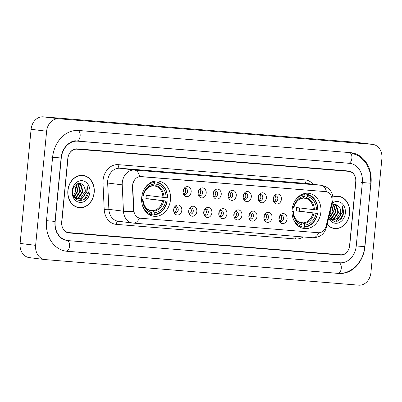 <?xml version="1.0" encoding="UTF-8"?>
<svg xmlns="http://www.w3.org/2000/svg" width="402" height="402" viewBox="0 0 402 402"><rect width="100%" height="100%" fill="white"/><g stroke="black" fill="none" stroke-linecap="round" stroke-linejoin="round"><path stroke-width="0.6" d="M292.098 209.743A17.773 14.432 97.1 0 0 304.284 228.552A17.773 14.432 97.1 0 0 320.876 212.09A17.773 14.432 97.1 0 0 308.691 193.287A17.773 14.432 97.1 0 0 292.098 209.743M141.7 197.477A17.773 14.432 97.1 0 0 153.886 216.286A17.773 14.432 97.1 0 0 170.478 199.824A17.773 14.432 97.1 0 0 158.293 181.021A17.773 14.432 97.1 0 0 141.7 197.477M181.804 210.336A5.03 4.085 -82.9 0 1 178.367 214.914A5.03 4.085 -82.9 0 1 174.006 212.326A5.03 4.085 -82.9 0 1 173.659 209.673A5.03 4.085 -82.9 0 1 174.689 206.834A5.03 4.085 -82.9 0 1 179.428 205.337A5.03 4.085 -82.9 0 1 181.804 210.336M173.79 211.638A3.02 2.452 97.1 0 0 175.418 212.753A3.02 2.452 97.1 0 0 178.232 209.96A3.02 2.452 97.1 0 0 176.166 206.764A3.02 2.452 97.1 0 0 174.317 207.447M196.844 211.563A5.03 4.085 -82.9 0 1 193.407 216.14A5.03 4.085 -82.9 0 1 189.046 213.552A5.03 4.085 -82.9 0 1 188.699 210.899A5.03 4.085 -82.9 0 1 189.729 208.06A5.03 4.085 -82.9 0 1 194.467 206.563A5.03 4.085 -82.9 0 1 196.844 211.563M188.834 212.864A3.02 2.452 97.1 0 0 190.458 213.98A3.02 2.452 97.1 0 0 193.272 211.186A3.02 2.452 97.1 0 0 191.206 207.995A3.02 2.452 97.1 0 0 189.357 208.673M211.884 212.789A5.03 4.085 -82.9 0 1 208.452 217.366A5.03 4.085 -82.9 0 1 204.085 214.779A5.03 4.085 -82.9 0 1 203.739 212.125A5.03 4.085 -82.9 0 1 204.774 209.286A5.03 4.085 -82.9 0 1 209.507 207.789A5.03 4.085 -82.9 0 1 211.884 212.789M203.874 214.095A3.02 2.452 97.1 0 0 205.497 215.206A3.02 2.452 97.1 0 0 208.316 212.412A3.02 2.452 97.1 0 0 206.246 209.221A3.02 2.452 97.1 0 0 204.397 209.899M226.924 214.015A5.03 4.085 -82.9 0 1 223.492 218.593A5.03 4.085 -82.9 0 1 219.125 216.005A5.03 4.085 -82.9 0 1 218.778 213.351A5.03 4.085 -82.9 0 1 219.814 210.512A5.03 4.085 -82.9 0 1 224.547 209.015A5.03 4.085 -82.9 0 1 226.924 214.015M218.914 215.321A3.02 2.452 97.1 0 0 220.537 216.437A3.02 2.452 97.1 0 0 223.356 213.638A3.02 2.452 97.1 0 0 221.286 210.447A3.02 2.452 97.1 0 0 219.437 211.125M241.964 215.241A5.03 4.085 -82.9 0 1 238.532 219.819A5.03 4.085 -82.9 0 1 234.165 217.231A5.03 4.085 -82.9 0 1 233.818 214.578A5.03 4.085 -82.9 0 1 234.853 211.738A5.03 4.085 -82.9 0 1 239.587 210.241A5.03 4.085 -82.9 0 1 241.964 215.241M233.954 216.547A3.02 2.452 97.1 0 0 235.577 217.663A3.02 2.452 97.1 0 0 238.396 214.864A3.02 2.452 97.1 0 0 236.326 211.673A3.02 2.452 97.1 0 0 234.477 212.351M257.004 216.467A5.03 4.085 -82.9 0 1 253.572 221.045A5.03 4.085 -82.9 0 1 249.205 218.457A5.03 4.085 -82.9 0 1 248.858 215.804A5.03 4.085 -82.9 0 1 249.893 212.965A5.03 4.085 -82.9 0 1 254.627 211.467A5.03 4.085 -82.9 0 1 257.004 216.467M248.994 217.773A3.02 2.452 97.1 0 0 250.617 218.889A3.02 2.452 97.1 0 0 253.436 216.09A3.02 2.452 97.1 0 0 251.366 212.899A3.02 2.452 97.1 0 0 249.516 213.578M272.043 217.693A5.03 4.085 -82.9 0 1 268.611 222.271A5.03 4.085 -82.9 0 1 264.245 219.683A5.03 4.085 -82.9 0 1 263.898 217.03A5.03 4.085 -82.9 0 1 264.933 214.191A5.03 4.085 -82.9 0 1 269.672 212.693A5.03 4.085 -82.9 0 1 272.043 217.693M264.034 219A3.02 2.452 97.1 0 0 265.657 220.115A3.02 2.452 97.1 0 0 268.476 217.321A3.02 2.452 97.1 0 0 266.405 214.125A3.02 2.452 97.1 0 0 264.556 214.809M287.083 218.919A5.03 4.085 -82.9 0 1 283.651 223.497A5.03 4.085 -82.9 0 1 279.284 220.914A5.03 4.085 -82.9 0 1 278.938 218.256A5.03 4.085 -82.9 0 1 279.973 215.422A5.03 4.085 -82.9 0 1 284.711 213.919A5.03 4.085 -82.9 0 1 287.083 218.919M279.073 220.226A3.02 2.452 97.1 0 0 280.696 221.341A3.02 2.452 97.1 0 0 283.516 218.547A3.02 2.452 97.1 0 0 281.445 215.351A3.02 2.452 97.1 0 0 279.596 216.035M191.151 191.995A5.03 4.085 -82.9 0 1 187.714 196.573A5.03 4.085 -82.9 0 1 183.352 193.985A5.03 4.085 -82.9 0 1 183.005 191.332A5.03 4.085 -82.9 0 1 184.036 188.493A5.03 4.085 -82.9 0 1 188.774 186.995A5.03 4.085 -82.9 0 1 191.151 191.995M183.136 193.297A3.02 2.452 97.1 0 0 184.759 194.412A3.02 2.452 97.1 0 0 187.578 191.618A3.02 2.452 97.1 0 0 185.508 188.427A3.02 2.452 97.1 0 0 183.659 189.106M206.191 193.221A5.03 4.085 -82.9 0 1 202.754 197.799A5.03 4.085 -82.9 0 1 198.392 195.211A5.03 4.085 -82.9 0 1 198.045 192.558A5.03 4.085 -82.9 0 1 199.075 189.719A5.03 4.085 -82.9 0 1 203.814 188.221A5.03 4.085 -82.9 0 1 206.191 193.221M198.176 194.528A3.02 2.452 97.1 0 0 199.799 195.643A3.02 2.452 97.1 0 0 202.618 192.844A3.02 2.452 97.1 0 0 200.548 189.654A3.02 2.452 97.1 0 0 198.704 190.332M221.231 194.447A5.03 4.085 -82.9 0 1 217.794 199.025A5.03 4.085 -82.9 0 1 213.432 196.437A5.03 4.085 -82.9 0 1 213.085 193.784A5.03 4.085 -82.9 0 1 214.115 190.945A5.03 4.085 -82.9 0 1 218.854 189.448A5.03 4.085 -82.9 0 1 221.231 194.447M213.216 195.754A3.02 2.452 97.1 0 0 214.844 196.869A3.02 2.452 97.1 0 0 217.658 194.071A3.02 2.452 97.1 0 0 215.588 190.88A3.02 2.452 97.1 0 0 213.743 191.558M236.27 195.673A5.03 4.085 -82.9 0 1 232.833 200.251A5.03 4.085 -82.9 0 1 228.472 197.663A5.03 4.085 -82.9 0 1 228.125 195.01A5.03 4.085 -82.9 0 1 229.155 192.171A5.03 4.085 -82.9 0 1 233.894 190.674A5.03 4.085 -82.9 0 1 236.27 195.673M228.256 196.98A3.02 2.452 97.1 0 0 229.884 198.096A3.02 2.452 97.1 0 0 232.698 195.297A3.02 2.452 97.1 0 0 230.632 192.106A3.02 2.452 97.1 0 0 228.783 192.784M251.31 196.9A5.03 4.085 -82.9 0 1 247.873 201.477A5.03 4.085 -82.9 0 1 243.511 198.889A5.03 4.085 -82.9 0 1 243.165 196.236A5.03 4.085 -82.9 0 1 244.195 193.397A5.03 4.085 -82.9 0 1 248.933 191.9A5.03 4.085 -82.9 0 1 251.31 196.9M243.295 198.206A3.02 2.452 97.1 0 0 244.924 199.322A3.02 2.452 97.1 0 0 247.738 196.528A3.02 2.452 97.1 0 0 245.672 193.332A3.02 2.452 97.1 0 0 243.823 194.01M266.35 198.126A5.03 4.085 -82.9 0 1 262.913 202.703A5.03 4.085 -82.9 0 1 258.551 200.121A5.03 4.085 -82.9 0 1 258.205 197.462A5.03 4.085 -82.9 0 1 259.235 194.628A5.03 4.085 -82.9 0 1 263.973 193.126A5.03 4.085 -82.9 0 1 266.35 198.126M258.335 199.432A3.02 2.452 97.1 0 0 259.963 200.548A3.02 2.452 97.1 0 0 262.777 197.754A3.02 2.452 97.1 0 0 260.712 194.558A3.02 2.452 97.1 0 0 258.863 195.241M281.39 199.352A5.03 4.085 -82.9 0 1 277.953 203.93A5.03 4.085 -82.9 0 1 273.591 201.347A5.03 4.085 -82.9 0 1 273.244 198.688A5.03 4.085 -82.9 0 1 274.275 195.854A5.03 4.085 -82.9 0 1 279.013 194.352A5.03 4.085 -82.9 0 1 281.39 199.352M273.375 200.658A3.02 2.452 97.1 0 0 275.003 201.774A3.02 2.452 97.1 0 0 277.817 198.98A3.02 2.452 97.1 0 0 275.752 195.784A3.02 2.452 97.1 0 0 273.903 196.467M175.161 206.894A3.02 2.452 -82.9 0 1 176.292 209.718A3.02 2.452 -82.9 0 1 174.478 212.387M190.201 208.12A3.02 2.452 -82.9 0 1 191.332 210.944A3.02 2.452 -82.9 0 1 189.518 213.613M205.241 209.347A3.02 2.452 -82.9 0 1 206.372 212.171A3.02 2.452 -82.9 0 1 204.558 214.839M220.281 210.573A3.02 2.452 -82.9 0 1 221.412 213.397A3.02 2.452 -82.9 0 1 219.598 216.065M235.321 211.799A3.02 2.452 -82.9 0 1 236.451 214.623A3.02 2.452 -82.9 0 1 234.637 217.291M250.366 213.025A3.02 2.452 -82.9 0 1 251.491 215.849A3.02 2.452 -82.9 0 1 249.677 218.517M265.405 214.251A3.02 2.452 -82.9 0 1 266.531 217.075A3.02 2.452 -82.9 0 1 264.717 219.743M280.445 215.477A3.02 2.452 -82.9 0 1 281.571 218.301A3.02 2.452 -82.9 0 1 279.757 220.969M184.508 188.553A3.02 2.452 -82.9 0 1 185.639 191.377A3.02 2.452 -82.9 0 1 183.82 194.045M199.548 189.779A3.02 2.452 -82.9 0 1 200.678 192.603A3.02 2.452 -82.9 0 1 198.859 195.272M214.588 191.005A3.02 2.452 -82.9 0 1 215.718 193.829A3.02 2.452 -82.9 0 1 213.904 196.498M229.627 192.231A3.02 2.452 -82.9 0 1 230.758 195.055A3.02 2.452 -82.9 0 1 228.944 197.724M244.667 193.457A3.02 2.452 -82.9 0 1 245.798 196.282A3.02 2.452 -82.9 0 1 243.984 198.95M259.707 194.684A3.02 2.452 -82.9 0 1 260.838 197.508A3.02 2.452 -82.9 0 1 259.024 200.176M274.747 195.91A3.02 2.452 -82.9 0 1 275.878 198.734A3.02 2.452 -82.9 0 1 274.063 201.402M132.74 186.553A9.055 7.352 -82.9 0 1 132.781 184.98A9.055 7.352 -82.9 0 1 140.976 176.568L325.585 191.623A9.055 7.352 -82.9 0 1 325.841 191.648A9.055 7.352 -82.9 0 1 331.786 202.789L326.183 225.874A9.055 7.352 -82.9 0 1 318.248 232.728L140.343 218.221A9.055 7.352 -82.9 0 1 140.087 218.196A9.055 7.352 -82.9 0 1 133.841 210.186L132.74 186.553L132.459 186.518L132.831 183.634M348.66 171.337L76.908 149.177A10.06 8.171 97.1 0 0 67.797 158.524L61.692 221.929A10.06 8.171 97.1 0 0 68.591 232.572A10.06 8.171 97.1 0 0 68.873 232.602L340.625 254.762A10.06 8.171 97.1 0 0 349.735 245.416L355.84 182.016A10.06 8.171 97.1 0 0 348.941 171.368A10.06 8.171 97.1 0 0 348.66 171.337M356.247 245.949L362.353 182.548A18.105 14.703 97.1 0 0 349.941 163.383A18.105 14.703 97.1 0 0 349.428 163.333L77.676 141.167A18.105 14.703 97.1 0 0 61.285 157.996L55.18 221.396A18.105 14.703 97.1 0 0 67.591 240.557A18.105 14.703 97.1 0 0 68.104 240.612L339.856 262.772A18.105 14.703 97.1 0 0 356.247 245.949L364.77 246.672C363.654 261.767 351.041 274.717 337.74 273.31A5.367 3.131 -85.3 0 0 341.283 268.355A5.367 3.131 -85.3 0 0 339.042 262.707M381.9 158.579A13.412 10.894 97.1 0 0 372.704 144.383A13.412 10.894 97.1 0 0 372.327 144.348L58.767 118.776A13.412 10.894 97.1 0 0 46.622 131.238L35.632 245.361A13.412 10.894 97.1 0 0 44.828 259.556A13.412 10.894 97.1 0 0 45.205 259.597L358.765 285.164A13.412 10.894 97.1 0 0 370.91 272.702L381.9 158.579M372.704 144.383L357.172 142.444A13.412 10.894 97.1 0 0 356.795 142.403L43.235 116.836A13.412 10.894 97.1 0 0 31.09 129.298L20.1 243.421A13.412 10.894 97.1 0 0 29.296 257.617L44.828 259.556M371.041 183.257A28.838 23.416 97.1 0 0 351.273 152.735A28.838 23.416 97.1 0 0 350.459 152.654L78.707 130.489A28.838 23.416 97.1 0 0 52.597 157.288L46.491 220.688A28.838 23.416 97.1 0 0 66.26 251.205A28.838 23.416 97.1 0 0 67.074 251.29L338.826 273.45A28.838 23.416 97.1 0 0 364.936 246.657L370.875 183.232M67.868 190.483A16.261 13.206 97.1 0 0 79.018 207.693A16.261 13.206 97.1 0 0 94.204 192.628A16.261 13.206 97.1 0 0 83.053 175.418A16.261 13.206 97.1 0 0 67.868 190.483M78.244 207.568A16.261 13.206 97.1 0 0 79.395 207.563M327.133 224.442A16.261 13.206 97.1 0 0 334.479 228.522A16.261 13.206 97.1 0 0 349.665 213.462A16.261 13.206 97.1 0 0 338.514 196.251A16.261 13.206 97.1 0 0 332.926 197.01M333.71 228.396A16.261 13.206 97.1 0 0 334.861 228.396M140.152 218.196L139.469 218.1A11.733 6.844 -85.3 0 1 133.248 223.1A11.733 6.844 -85.3 0 1 133.077 223.085A13.412 10.894 -82.9 0 1 132.695 223.045A13.412 10.894 -82.9 0 1 123.444 211.181L122.213 184.85A13.412 10.894 -82.9 0 1 122.273 182.518A13.412 10.894 -82.9 0 1 134.419 170.056A11.733 6.844 94.7 0 1 139.725 176.558L325.841 191.648M326.499 191.769A11.733 6.844 -85.3 0 0 321.198 185.287L134.419 170.056L119.856 168.237A13.412 10.894 97.1 0 0 107.711 180.699A13.412 10.894 97.1 0 0 107.656 183.031L108.882 209.362L123.444 211.181A11.733 1.422 -2.7 0 0 133.705 211.306L132.459 186.518M355.735 181.669A10.06 8.171 97.1 0 0 348.841 171.026A10.06 8.171 97.1 0 0 348.554 170.996L77.073 148.856A10.06 8.171 97.1 0 0 67.968 158.202L61.797 222.271A10.06 8.171 97.1 0 0 68.692 232.919A10.06 8.171 97.1 0 0 68.978 232.949L340.459 255.084A10.06 8.171 97.1 0 0 349.564 245.738L355.735 181.669M338.851 196.467A16.261 13.206 97.1 0 0 337.735 196.181M83.385 175.634A16.261 13.206 97.1 0 0 82.269 175.347M83.028 175.584A16.095 13.07 97.1 0 0 68.003 190.493A16.095 13.07 97.1 0 0 79.038 207.522A16.095 13.07 97.1 0 0 94.068 192.618A16.095 13.07 97.1 0 0 83.028 175.584L81.475 175.388A16.095 13.07 97.1 0 0 81.119 175.352M76.295 184.397L78.109 190.92L74.269 197M75.963 184.634L77.491 190.844L73.993 196.704M77.506 183.764L78.546 184.498L80.576 191.231L76.465 197.462L75.405 197.92M75.079 198.02L74.772 198.091M77.219 183.88L77.928 184.423L79.958 191.151L75.852 197.382L75.114 197.729M76.285 198.382L78.315 197.694L82.425 191.463L80.395 184.729L78.445 183.593L81.013 184.804L83.043 191.538L78.933 197.769L76.581 198.498M76.269 198.518L75.084 198.442L75.968 198.422M83.661 185.94C80.561 180.805 73.119 184.237 72.732 190.819C71.194 202.442 86.777 204.03 88.365 192.694L87.048 185.448L86.802 191.97L83.33 196.543A7.578 6.156 97.1 0 0 85.229 191.814A7.578 6.156 97.1 0 0 83.661 185.94C84.777 187.603 85.189 189.548 84.892 191.769L80.782 198L77.491 198.744M83.33 196.543L81.4 198.075L77.797 198.789L74.852 197.528L73.576 196.186M77.797 198.789L74.35 197.538M74.918 185.613L75.641 190.613L74.988 192.93L73.38 195.724M74.988 192.93A7.578 6.156 97.1 0 0 75.521 190.598A7.578 6.156 97.1 0 0 74.687 185.885M72.184 190.834A10.934 8.879 97.1 0 0 79.988 202.437A10.934 8.879 97.1 0 0 89.887 192.277A10.934 8.879 97.1 0 0 82.083 180.674A10.934 8.879 97.1 0 0 72.184 190.834M77.129 207.281A16.095 13.07 97.1 0 0 77.485 207.331L79.038 207.522M87.048 185.448L88.144 192.096L84.541 199.075M84.48 195.623L80.445 199.93L78.923 200.583M85.134 194.935L80.752 199.965L79.209 200.628M327.178 224.261A16.095 13.07 97.1 0 0 334.504 228.356A16.095 13.07 97.1 0 0 349.529 213.452A16.095 13.07 97.1 0 0 338.494 196.417L336.941 196.221A16.095 13.07 97.1 0 0 336.585 196.186M338.494 196.417A16.095 13.07 97.1 0 0 332.946 197.176M331.786 205.256L333.575 211.753L329.73 217.834M331.665 205.764L332.956 211.678L329.454 217.537M332.967 204.598L334.012 205.332L336.037 212.065L331.931 218.296L330.866 218.753M330.539 218.849L330.233 218.924M332.685 204.713L333.394 205.256L335.424 211.985L331.313 218.216L330.58 218.562M333.63 204.397L336.474 205.638L338.504 212.372L334.394 218.603L332.047 219.331M331.73 219.351L330.544 219.276L331.429 219.256M333.62 204.402L335.861 205.563L337.886 212.296L333.781 218.527L331.75 219.216M328.972 216.864L332.374 220.698L337.097 221.331L341.398 218.582L343.896 212.965L342.514 206.281L342.263 212.804L338.791 217.376A7.578 6.156 97.1 0 0 340.695 212.643A7.578 6.156 97.1 0 0 339.127 206.774C340.243 208.437 340.65 210.382 340.353 212.603L336.243 218.834L332.956 219.572M338.791 217.376L336.861 218.909L333.263 219.623L330.313 218.361L329.042 217.02M333.263 219.623L329.811 218.371M331.037 208.357L331.107 211.447L330.454 213.758L329.132 216.201M330.454 213.758A7.578 6.156 97.1 0 0 330.987 211.432A7.578 6.156 97.1 0 0 330.891 208.96M328.675 218.095A10.934 8.879 97.1 0 0 338.188 222.974A10.934 8.879 97.1 0 0 345.348 213.11A10.934 8.879 97.1 0 0 341.539 203.085A10.934 8.879 97.1 0 0 332.328 203.025M339.127 206.774L335.755 204.372L331.801 205.201M332.59 228.115A16.095 13.07 97.1 0 0 332.946 228.165L334.504 228.356M342.514 206.281L343.604 212.929L340.007 219.909M339.946 216.457L335.906 220.763L334.389 221.412M340.594 215.768L336.218 220.798L334.675 221.457M183.016 192.608A5.03 4.085 97.1 0 0 183.372 189.749M198.055 193.834A5.03 4.085 97.1 0 0 198.412 190.975M213.095 195.06A5.03 4.085 97.1 0 0 213.452 192.201M228.135 196.287A5.03 4.085 97.1 0 0 228.492 193.427M243.175 197.513A5.03 4.085 97.1 0 0 243.532 194.653M258.215 198.739A5.03 4.085 97.1 0 0 258.571 195.88M273.254 199.965A5.03 4.085 97.1 0 0 273.611 197.106M173.669 210.949A5.03 4.085 97.1 0 0 174.036 209.367A5.03 4.085 97.1 0 0 174.026 208.09M188.709 212.176A5.03 4.085 97.1 0 0 189.081 210.593A5.03 4.085 97.1 0 0 189.066 209.316M203.749 213.402A5.03 4.085 97.1 0 0 204.121 211.819A5.03 4.085 97.1 0 0 204.105 210.542M218.788 214.628A5.03 4.085 97.1 0 0 219.16 213.045A5.03 4.085 97.1 0 0 219.15 211.769M233.828 215.854A5.03 4.085 97.1 0 0 234.2 214.271A5.03 4.085 97.1 0 0 234.19 212.995M248.868 217.08A5.03 4.085 97.1 0 0 249.24 215.497A5.03 4.085 97.1 0 0 249.23 214.221M263.913 218.306A5.03 4.085 97.1 0 0 264.28 216.723A5.03 4.085 97.1 0 0 264.27 215.447M278.953 219.532A5.03 4.085 97.1 0 0 279.32 217.949A5.03 4.085 97.1 0 0 279.31 216.673M141.67 197.794A12.407 10.075 97.1 0 0 141.866 196.437A12.407 10.075 97.1 0 0 141.901 195.94M149.072 195.653A15.929 12.934 -82.9 0 1 148.986 197.206A15.929 12.934 -82.9 0 1 148.755 198.869L167.031 201.151A15.959 12.959 97.1 0 1 154.177 214.341L154.328 212.799A14.417 11.708 97.1 0 0 165.775 201.05L145.881 198.633A12.407 10.075 97.1 0 0 146.137 196.975A12.407 10.075 97.1 0 0 146.202 195.297L166.096 197.714A14.417 11.708 97.1 0 0 157.071 184.292L157.217 182.749A15.959 12.959 97.1 0 1 167.353 197.814L167.508 197.809A16.633 13.507 97.1 0 0 156.896 182.031L157.217 182.749M149.619 210.166L152.951 210.583L154.328 212.799M141.61 198.965L142.584 199.156A14.417 11.708 97.1 0 0 151.609 212.578L151.464 214.12L151.011 214.743L148.906 214.477M153.021 181.548L156.896 182.031M154.177 214.341L153.725 214.964A16.633 13.507 97.1 0 0 167.187 201.146M153.725 214.964L151.087 214.633M147.137 213.135A16.633 13.507 97.1 0 0 151.011 214.743M142.715 206.316A15.959 12.959 97.1 0 0 151.464 214.12M167.353 197.814L166.096 197.714M165.775 201.05L167.031 201.151M141.605 199.075L142.584 199.156M157.071 184.292L155.308 186.116L152.961 185.824M151.609 212.578L150.308 210.377C145.926 209.065 143.479 205.327 142.971 199.146M142.66 199.096L142.946 199.151A12.899 10.472 97.1 0 0 150.876 210.939M145.016 187.935A15.959 12.959 97.1 0 1 154.504 182.528L154.182 181.81A16.633 13.507 97.1 0 0 150.976 182.413M154.182 181.81L152.77 181.634M154.504 182.528L154.353 184.071A14.417 11.708 97.1 0 0 142.906 195.819L141.936 195.744M143.293 195.809C144.971 189.794 148.112 186.493 152.715 185.895L154.353 184.071M142.906 195.819L143.268 195.814A12.899 10.472 97.1 0 1 153.328 185.488M145.881 198.633L148.755 198.869M292.073 210.06A12.407 10.075 97.1 0 0 292.264 208.703A12.407 10.075 97.1 0 0 292.304 208.206M299.475 207.919A15.929 12.934 -82.9 0 1 299.384 209.472A15.929 12.934 -82.9 0 1 299.153 211.13L317.429 213.417A15.959 12.959 97.1 0 1 304.575 226.607L304.726 225.06A14.417 11.708 97.1 0 0 316.173 213.316L296.284 210.899A12.407 10.075 97.1 0 0 296.535 209.236A12.407 10.075 97.1 0 0 296.606 207.563L316.495 209.975A14.417 11.708 97.1 0 0 307.47 196.558L307.62 195.015A15.959 12.959 97.1 0 1 317.751 210.08L317.912 210.075A16.633 13.507 97.1 0 0 307.294 194.297L307.62 195.015M300.023 222.432L303.354 222.849L304.726 225.06M292.008 211.231L292.988 211.422A14.417 11.708 97.1 0 0 302.013 224.839L301.862 226.386L301.41 227.009L299.309 226.743M303.425 193.809L307.294 194.297M304.575 226.607L304.123 227.23A16.633 13.507 97.1 0 0 317.59 213.412M304.123 227.23L301.49 226.899M297.54 225.401A16.633 13.507 97.1 0 0 301.41 227.009M293.118 218.582A15.959 12.959 97.1 0 0 301.862 226.386M317.751 210.08L316.495 209.975M316.173 213.316L317.429 213.417M292.003 211.341L292.988 211.422M307.47 196.558L305.711 198.382L303.359 198.085M302.013 224.839L300.706 222.638C296.324 221.331 293.877 217.588 293.37 211.412M293.063 211.362L293.344 211.412A12.899 10.472 97.1 0 0 301.279 223.205M295.415 200.201A15.959 12.959 97.1 0 1 304.902 194.794L304.58 194.076A16.633 13.507 97.1 0 0 301.379 194.679M304.58 194.076L303.168 193.9M304.902 194.794L304.756 196.337A14.417 11.708 97.1 0 0 293.309 208.085L292.339 208.005M293.691 208.075C295.375 202.06 298.515 198.759 303.113 198.161L304.756 196.337M293.309 208.085L293.666 208.075A12.899 10.472 97.1 0 1 303.726 197.754M296.284 210.899L299.153 211.13M133.841 210.186L133.559 210.151M66.938 240.466A5.367 3.131 -85.3 0 0 66.858 240.456L66.425 240.411C62.32 239.19 59.898 237.813 59.164 236.281L56.687 232.326C55.225 229.039 54.662 225.401 55.009 221.412L61.114 158.006C61.908 146.037 72.787 139.454 76.591 141.032A5.367 3.131 94.7 0 1 76.511 141.027M349.645 152.584A5.367 3.131 94.7 0 1 351.886 158.232A5.367 3.131 94.7 0 1 348.343 163.192A5.367 3.131 94.7 0 1 348.263 163.187M350.7 152.675L359.453 156.142L366.252 163.152L370.207 172.634L370.875 183.267L361.192 182.402M65.908 251.144A5.367 3.131 -85.3 0 0 65.988 251.149A5.367 3.131 -85.3 0 0 69.531 246.19A5.367 3.131 -85.3 0 0 67.134 240.502M46.491 220.678L55.009 221.412M51.431 157.142L61.114 158.006M77.948 130.444A5.367 3.131 94.7 0 1 80.134 136.072A5.367 3.131 94.7 0 1 76.591 141.032L348.775 163.237M337.66 273.305A5.367 3.131 -85.3 0 0 337.74 273.31L65.692 251.124M356.795 142.403L372.327 144.348M20.1 243.421L35.632 245.361M31.09 129.298L46.622 131.238M43.235 116.836L58.767 118.776M337.7 273.31L338.826 273.45M348.303 163.192L349.428 163.333M76.551 141.032L77.676 141.167M305.017 179.89A3.352 1.955 -85.3 0 0 306.636 183.468L119.856 168.237A3.352 1.955 -85.3 0 1 118.238 164.654L305.017 179.89A16.763 13.613 -82.9 0 1 313.178 184.277M307.012 183.508A13.412 10.894 97.1 0 0 306.636 183.468L321.198 185.287A13.412 10.894 -82.9 0 1 321.575 185.327L307.012 183.508M132.544 184.97A11.733 1.422 -2.7 0 1 122.213 184.85L107.656 183.031A3.352 0.407 177.3 0 0 102.982 183.146A16.763 13.613 -82.9 0 1 118.238 164.654M318.766 232.748A11.733 6.844 94.7 0 1 312.555 237.723L133.248 223.1L118.138 221.226A13.412 10.894 97.1 0 1 108.882 209.362A3.352 0.407 177.3 0 0 104.208 209.482L102.982 183.146M325.821 227.065A11.733 0.955 13.6 0 1 326.384 227.522C324.344 234.255 319.736 237.657 312.555 237.723M332.037 201.327A11.733 0.955 13.6 0 1 332.625 201.799L326.384 227.522M303.118 236.954A16.763 13.613 -82.9 0 1 295.56 238.979L116.253 224.356A16.763 13.613 -82.9 0 1 104.208 209.482M118.379 221.256A3.352 1.955 -85.3 0 0 116.253 224.356M296.586 236.421A3.352 1.955 -85.3 0 0 295.56 238.979M152.951 210.583A12.407 10.075 97.1 0 0 162.564 200.719M163.976 197.503A12.899 10.472 97.1 0 0 156.041 185.709M153.594 211.161A12.899 10.472 97.1 0 0 163.654 200.839M162.885 197.382A12.407 10.075 97.1 0 0 155.308 186.116M303.354 222.849A12.407 10.075 97.1 0 0 312.967 212.985M314.374 209.764A12.899 10.472 97.1 0 0 306.445 197.975M303.992 223.427A12.899 10.472 97.1 0 0 314.052 213.1M313.289 209.648A12.407 10.075 97.1 0 0 305.711 198.382M370.875 183.267L364.77 246.672M348.464 163.197L349.941 163.383M332.625 201.799L332.951 199.869C333.132 192.04 329.338 187.196 321.575 185.327"/></g></svg>
